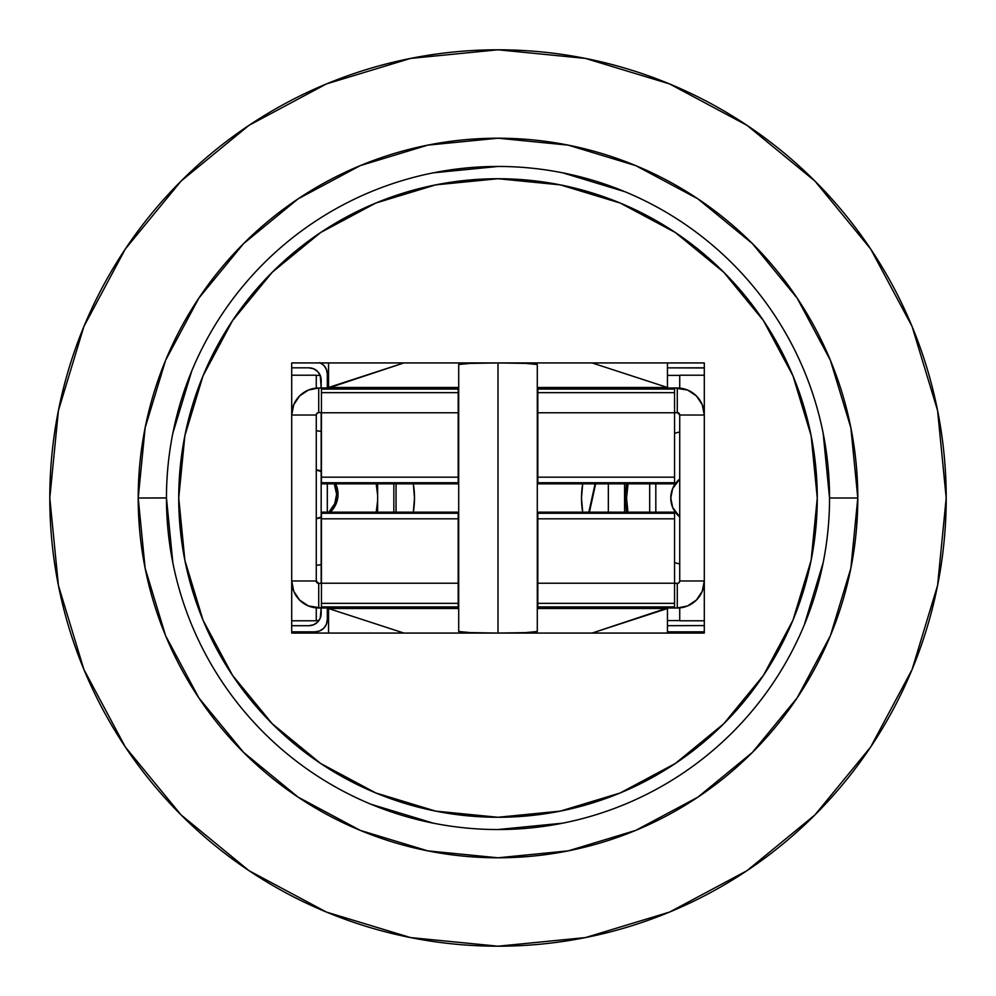 <?xml version="1.0" encoding="UTF-8"?>
<svg xmlns="http://www.w3.org/2000/svg" width="996" height="996" viewBox="0 0 996 996"><rect width="100%" height="100%" fill="white"/><g stroke="black" fill="none" stroke-linecap="round" stroke-linejoin="round"><path stroke-width="1.49" d="M49.8 498L58.415 585.436L83.913 669.524L125.334 747.012L181.073 814.927L248.988 870.666L326.476 912.087L410.564 937.585L498 946.2L585.436 937.585L669.524 912.087L747.012 870.666L814.927 814.927L870.666 747.012L912.087 669.524L937.585 585.436L946.2 498L937.585 410.564L912.087 326.476L870.666 248.988L814.927 181.073L747.012 125.334L669.524 83.913L585.436 58.415L498 49.8L410.564 58.415L326.476 83.913L248.988 125.334L181.073 181.073L125.334 248.988L83.913 326.476L58.415 410.564L49.8 498A448.2 448.2 0 0 1 498 49.8A448.2 448.2 0 0 1 946.2 498A448.2 448.2 0 0 1 498 946.2A448.2 448.2 0 0 1 189.788 172.594M829.543 498.087L829.543 498A331.544 331.544 0 0 1 498 829.543A331.544 331.544 0 0 1 166.457 498A331.544 331.544 0 0 0 498 829.543A331.544 331.544 0 0 0 829.543 498L857.793 498A359.793 359.793 0 0 1 498 857.793A359.793 359.793 0 0 1 138.207 498L166.457 498L172.831 562.678M178.732 498A319.268 319.268 0 0 0 498 817.268A319.268 319.268 0 0 0 817.268 498L811.13 560.287L792.965 620.172L763.459 675.375L723.756 723.756L675.375 763.459L620.172 792.965L560.287 811.13L498 817.268L435.713 811.13L375.828 792.965L320.625 763.459L272.244 723.756L232.541 675.375L203.035 620.172L184.87 560.287L178.732 498L184.87 435.713L203.035 375.828L232.541 320.625L272.244 272.244L320.625 232.541L375.828 203.035L435.713 184.87L498 178.732L560.287 184.87L620.172 203.035L675.375 232.541L723.756 272.244L763.459 320.625L792.965 375.828L811.13 435.713L817.268 498A319.268 319.268 0 0 0 498 178.732A319.268 319.268 0 0 0 178.732 498M581.502 498A85.955 85.955 0 0 1 582.672 483.832L581.502 498A85.955 85.955 0 0 0 582.672 512.168L581.502 498M537.292 608.519L537.292 631.501L525.788 632.609L498 633.07L498 362.93L403.928 362.93L328.543 388.004L458.708 387.481L328.543 387.481L403.928 362.93L291.704 362.93L291.704 633.07L403.928 633.07L328.543 608.519L328.543 633.07L328.543 607.996L458.708 608.519L458.708 631.501L458.708 364.499L458.708 631.501L470.212 632.609L498 633.07L704.297 633.07L704.297 362.93L291.704 362.93L291.704 633.07L592.072 633.07L667.457 607.996L537.292 608.519L667.457 608.519L592.072 633.07L704.297 633.07L704.297 362.93L498 362.93L525.788 363.391L537.292 364.499L537.292 387.481L667.457 387.481L667.457 362.93L667.457 387.481L592.072 362.93L667.457 387.481L537.292 387.481M414.498 497.963A85.955 85.955 0 0 0 413.328 483.832L414.498 498L413.328 512.168A85.955 85.955 0 0 0 414.498 498.037M413.328 483.832A85.955 85.955 0 0 1 413.328 512.168M328.543 387.481L328.543 362.93L328.543 387.481M667.457 633.07L667.457 608.519L667.457 633.07M581.502 498.037A85.955 85.955 0 0 0 582.672 512.168M166.457 497.913L138.207 498A359.793 359.793 0 0 1 498 138.207A359.793 359.793 0 0 1 857.793 498L850.87 568.193L830.403 635.685L797.149 697.885L752.403 752.403L697.885 797.149L635.685 830.403L568.193 850.87L498 857.793L427.807 850.87L360.315 830.403L298.115 797.149L243.597 752.403L198.851 697.885L165.597 635.685L145.13 568.193L138.207 498L145.13 427.807L165.597 360.315L198.851 298.115L243.597 243.597L298.115 198.851L360.315 165.597L427.807 145.13L498 138.207L568.193 145.13L635.685 165.597L697.885 198.851L752.403 243.597L797.149 298.115L830.403 360.315L850.87 427.807L857.793 498L829.543 498L823.169 433.322M371.01 804.258L433.322 823.169M804.258 624.99L823.169 562.678M624.99 191.742L562.678 172.831M191.742 371.01L172.831 433.322M497.913 829.543L562.678 823.169M498.087 166.457L433.322 172.831M166.457 498A331.544 331.544 0 0 1 498 166.457A331.544 331.544 0 0 1 829.543 498A331.544 331.544 0 0 0 498 166.457A331.544 331.544 0 0 0 166.457 498M458.708 631.501L470.212 632.609L498 633.07L525.788 632.609L537.292 631.501L537.292 364.499L525.788 363.391L498 362.93L470.212 363.391L458.708 364.499L470.212 363.391L498 362.93L498 633.07L403.928 633.07L328.543 608.519L458.708 608.519M537.292 631.501L537.292 364.499M537.815 392.648L537.815 388.004L537.815 389.1L674.566 389.1L674.566 392.648L537.815 392.648L537.815 389.1L674.566 389.1L674.566 388.004L537.815 388.004L674.566 388.004L674.566 392.648L537.815 392.648L537.815 412.767L674.566 412.767L674.566 392.648L674.566 412.767L537.815 412.767L537.815 392.648M677.28 412.568L674.566 412.568L677.28 412.568L677.28 388.004A27.017 27.017 0 0 1 704.297 415.021L702.242 404.687L696.378 395.922L687.614 390.059L674.566 388.004L677.28 388.004L677.28 412.568L679.011 413.29L679.733 415.021L679.733 580.979L679.733 415.021L704.297 415.021L679.733 415.021L677.28 412.568A2.453 2.453 0 0 1 679.733 415.021M674.566 606.9L537.815 606.9L537.815 603.352L674.566 603.352L674.566 607.996L677.28 607.996L677.28 583.432L674.566 583.432L677.28 583.432L677.28 607.996L687.614 605.942L696.378 600.078L702.242 591.313L704.297 580.979L679.733 580.979L704.297 580.979A27.017 27.017 0 0 1 677.28 607.996L674.566 607.996L674.566 606.9L537.815 606.9L537.815 607.996L674.566 607.996L537.815 607.996L537.815 603.352L674.566 603.352L674.566 606.9M679.733 388.116L679.733 375.206L679.733 388.116M679.733 620.794L679.733 607.884L679.733 620.794L704.297 620.794L679.733 620.794M704.297 375.206L679.733 375.206L704.297 375.206M679.733 580.979L679.011 582.71L677.28 583.432A2.453 2.453 0 0 0 679.733 580.979A2.453 2.453 0 0 1 677.28 583.432M537.815 512.778L537.815 518.829L674.566 518.829L674.566 512.778M674.566 513.264L537.815 513.264M674.566 518.829L674.566 512.168L537.815 512.168L537.815 603.352L537.815 583.233L674.566 583.233L537.815 583.233L537.815 518.829L674.566 518.829L674.566 603.352L674.566 518.829M674.566 483.222L674.566 477.171L537.815 477.171L537.815 483.222M674.566 483.832L674.566 412.767L674.566 477.171L537.815 477.171L537.815 483.832L674.566 483.832M537.815 482.736L674.566 482.736M537.815 477.171L537.815 412.767L537.815 477.171M458.185 603.352L458.185 607.996L458.185 606.9L321.434 606.9L321.434 603.352L458.185 603.352L458.185 606.9L321.434 606.9L321.434 607.996L458.185 607.996L321.434 607.996L321.434 603.352L458.185 603.352L458.185 583.233L321.434 583.233L321.434 603.352L321.434 583.233L458.185 583.233L458.185 603.352M318.72 583.432L321.434 583.432L318.72 583.432L318.72 607.996A27.017 27.017 0 0 1 291.704 580.979L293.758 591.313L299.622 600.078L308.387 605.942L321.434 607.996L318.72 607.996L318.72 583.432L316.989 582.71L316.267 580.979L316.267 415.021L316.267 580.979L291.704 580.979L316.267 580.979L318.72 583.432A2.453 2.453 0 0 1 316.267 580.979M321.434 389.1L458.185 389.1L458.185 392.648L321.434 392.648L321.434 388.004L318.72 388.004L318.72 412.568L321.434 412.568L318.72 412.568L318.72 388.004L308.387 390.059L299.622 395.922L293.758 404.687L291.704 415.021L316.267 415.021L291.704 415.021A27.017 27.017 0 0 1 318.72 388.004L321.434 388.004L321.434 389.1L458.185 389.1L458.185 388.004L321.434 388.004L458.185 388.004L458.185 392.648L321.434 392.648L321.434 389.1M316.267 607.884L316.267 620.794L316.267 607.884M316.267 375.206L316.267 388.116L316.267 375.206L291.704 375.206L316.267 375.206M291.704 620.794L316.267 620.794L291.704 620.794M316.267 415.021L316.989 413.29L318.72 412.568A2.453 2.453 0 0 0 316.267 415.021A2.453 2.453 0 0 1 318.72 412.568M458.185 483.222L458.185 477.171L321.434 477.171L321.434 483.222M321.434 482.736L458.185 482.736M321.434 477.171L321.434 483.832L458.185 483.832L458.185 392.648L458.185 412.767L321.434 412.767L458.185 412.767L458.185 477.171L321.434 477.171L321.434 392.648L321.434 477.171M321.434 512.778L321.434 518.829L458.185 518.829L458.185 512.778M321.434 512.168L321.434 583.233L321.434 518.829L458.185 518.829L458.185 512.168L321.434 512.168M458.185 513.264L321.434 513.264M458.185 518.829L458.185 583.233L458.185 518.829M626.708 493.431L628.053 483.832L626.559 497.838M670.781 497.988A24.564 24.564 90 0 1 679.733 479.026L672.649 488.588L670.781 497.988L672.649 507.387L679.733 516.949A24.564 24.564 90 0 1 670.781 497.988M679.733 563.985L674.566 562.64A67.541 67.541 0 0 0 679.733 563.985A67.541 67.541 0 0 1 674.566 562.64M626.559 497.988L627.816 510.96M589.42 512.168L595.633 483.832L589.42 512.168M336.611 494.277A24.564 24.564 90 0 1 328.892 512.168L334.743 503.677L336.611 494.277L334.283 483.832A24.564 24.564 90 0 1 336.611 494.277L338.018 494.277L336.611 494.277M321.173 517.086A24.564 24.564 90 0 1 316.267 518.48L321.173 517.086M316.267 518.679A24.564 24.564 -90 0 0 321.173 517.596L316.267 518.679M330.299 512.168A24.564 24.564 -90 0 0 335.689 483.832L338.018 494.277L336.15 503.677L330.299 512.168M321.173 471.482L316.267 470.087A24.564 24.564 90 0 1 321.173 471.482M321.173 470.971A24.564 24.564 -90 0 0 316.267 469.888L321.173 470.959M319.741 362.631L323.725 365.295L326.377 369.279L327.31 373.973L327.31 388.004L327.31 373.973L326.377 369.279L323.725 365.295M327.31 483.832L327.31 512.168M327.31 607.996L327.31 619.562L327.31 607.996L327.31 619.562L326.377 624.268L323.725 628.252L319.741 630.916L315.035 631.85L291.704 631.85M291.704 625.712L308.897 625.712L313.591 624.766L317.575 622.114L320.239 618.13L321.173 607.996L321.173 613.424A12.276 12.276 0 0 1 308.897 625.712L291.704 625.712M321.173 583.432L321.173 412.568L321.173 583.432M321.173 388.004L320.239 375.417L317.575 371.433L313.591 368.769L308.897 367.835L291.704 367.835L308.897 367.835A12.276 12.276 0 0 1 321.173 380.123L321.173 388.004M315.035 631.85L319.741 630.916A12.276 12.276 0 0 1 315.035 631.85A12.276 12.276 0 0 0 327.31 619.562M323.725 628.252L326.377 624.268M320.239 375.43L316.267 375.43L320.239 375.43L321.173 380.123A12.276 12.276 0 0 0 308.909 367.835M321.173 613.436A12.276 12.276 0 0 1 313.603 624.766L308.897 625.712A12.276 12.276 0 0 0 313.591 624.778M320.388 362.93A12.276 12.276 0 0 1 327.31 373.973L327.31 388.004M649.678 512.168L649.678 483.832L649.678 512.168M704.297 631.85L667.457 631.85M667.457 625.687L704.297 625.575L668.092 625.712A12.276 12.276 0 0 1 667.457 625.687A12.276 12.276 0 0 0 668.092 625.712M704.297 367.972L667.457 367.86L702.479 367.835A12.276 12.276 0 0 1 704.297 367.972A12.276 12.276 0 0 0 702.491 367.835M655.816 483.832L655.816 512.168L655.816 483.832M704.297 625.575A12.276 12.276 0 0 1 702.479 625.712A12.276 12.276 0 0 0 704.297 625.575M667.457 367.86A12.276 12.276 0 0 1 668.092 367.835A12.276 12.276 0 0 0 667.457 367.86M676.745 583.432L674.566 582.959A87.187 87.187 0 0 0 676.77 583.432M667.457 620.583L679.733 620.583L667.457 620.583M608.344 483.832L608.344 512.168L608.344 483.832M674.566 433.335A67.541 67.541 0 0 1 679.733 431.99A67.541 67.541 0 0 0 674.566 433.335M624.579 512.168L624.567 483.832L624.579 512.168M674.566 413.016L676.633 412.568A87.187 87.187 0 0 0 674.566 413.016M679.733 375.405L667.457 375.405L679.733 375.405M626.384 483.832L625.563 497.888L626.384 512.168L626.384 483.832M321.173 564.657A67.541 67.541 90 0 1 316.267 565.28A67.541 67.541 90 0 0 321.173 564.657L316.267 565.28M316.267 620.608L318.857 620.608L316.267 620.608M327.273 620.608L328.543 620.608L327.273 620.608M396.047 483.832L396.047 512.168M393.843 512.168L393.843 483.832L393.843 512.168M316.267 430.745A67.541 67.541 90 0 1 321.173 431.38L316.267 430.745A67.541 67.541 90 0 1 321.173 431.38M377.621 483.832L377.621 512.168L377.621 483.832M328.543 375.43L327.31 375.43L328.543 375.43M376.177 483.832L377.621 495.112L376.177 483.832M377.621 500.901L376.189 512.168L377.621 500.901M588.823 512.168L595.122 483.832"/></g></svg>
